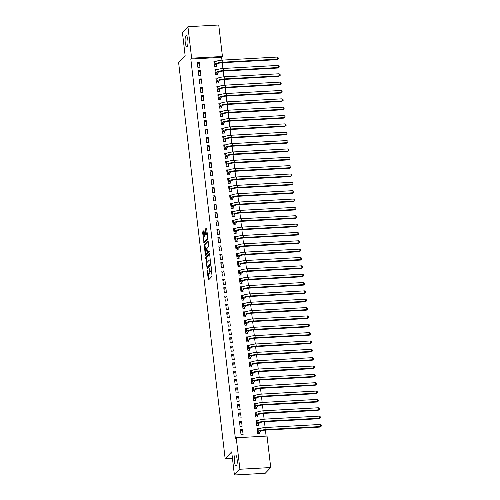 <?xml version="1.0" encoding="UTF-8"?>
<svg xmlns="http://www.w3.org/2000/svg" width="500" height="500" viewBox="0 0 500 500"><rect width="100%" height="100%" fill="white"/><g stroke="black" fill="none" stroke-linecap="round" stroke-linejoin="round"><path stroke-width="0.75" d="M210.006 271.556A2.712 0.7 -93.2 0 1 209.619 273.137L209.319 273.456A2.712 0.7 -93.2 0 1 209.156 273.538L208.325 273.581A2.712 0.7 -93.2 0 1 207.537 271.544L207.231 269.975L207.125 270.712L208.444 280.031L212.05 276.269L211.131 266.531L210.987 267.95A2.712 0.7 -93.2 0 1 210.65 271.244L210.35 271.556A2.712 0.7 -93.2 0 1 210.194 271.637A2.712 0.7 -93.2 0 1 209.4 269.6L209.062 268.05L209.119 269.894A2.712 0.7 -93.2 0 1 208.787 273.188L208.487 273.5A2.712 0.7 -93.2 0 1 208.325 273.581L208.988 279.462M187.169 46.531A5.525 1.419 -93.2 0 0 187.913 40.462A5.525 1.419 -93.2 0 0 186.231 35.675A5.525 1.419 -93.2 0 0 185.912 35.844A5.525 1.419 -93.2 0 0 185.169 41.913A5.525 1.419 -93.2 0 0 186.844 46.7A5.525 1.419 -93.2 0 0 187.169 46.531M236.425 465.863A5.525 1.419 -93.2 0 0 237.169 459.794A5.525 1.419 -93.2 0 0 235.494 455A5.525 1.419 -93.2 0 0 235.169 455.175A5.525 1.419 -93.2 0 0 234.425 461.244A5.525 1.419 -93.2 0 0 236.106 466.031A5.525 1.419 -93.2 0 0 236.425 465.863M204.088 231.35L203.787 230.744L202.775 231.8L202.669 232.825L204.056 243.137L207.712 239.344L207.819 238.312L206.681 228.644L206.438 228.006L205.162 229.306L205.544 234.475L205.794 235.113L206.45 234.456A2.269 0.581 -93.2 0 1 206.581 234.387A2.269 0.581 -93.2 0 1 207.269 236.35A2.269 0.581 -93.2 0 1 206.962 238.837L204.587 241.319A2.269 0.581 -93.2 0 1 204.456 241.388A2.269 0.581 -93.2 0 1 203.769 239.425A2.269 0.581 -93.2 0 1 204.069 236.931L204.569 235.494L204.088 231.35M221.95 60.131L221.625 57.331L190.812 59.037L235.406 438.619L236.219 437.769L267.031 436.062L270.731 467.544L239.919 469.25L236.219 437.769M190.812 59.037L191.631 58.181L187.931 26.706L218.744 25L222.438 56.481L191.631 58.181M270.731 467.544L265.212 473.294L234.406 475L231.688 451.869L225.15 458.688L178.594 62.406L185.131 55.587L182.419 32.456L187.931 26.706M234.406 475L239.919 469.25M205.769 257.288L207.1 268.6L210.706 264.831L209.675 254.131L209.381 253.525L205.769 257.288L206.6 257.244L207.006 262.594M205.306 255.244L204.275 244.544L207.881 240.775L208.181 241.388L208.562 246.556L207.1 248.081L206.994 249.112L207.562 252.494L209.169 250.863L209.269 252.025L205.6 255.85L205.306 255.244L206.137 255.194L206.012 254.119M225.15 458.688L232.438 458.288M200.338 70.525L198.256 70.644L198.844 75.65L200.925 75.537L200.338 70.525L198.469 72.475M217 69.706L214.906 69.719L215.494 74.731L217.575 74.612L217.419 73.263M202.294 87.225L200.212 87.344L200.806 92.35L202.887 92.238L202.294 87.225L200.431 89.175M218.962 86.406L216.869 86.419L217.456 91.431L219.537 91.312L219.381 89.963M204.256 103.925L202.175 104.044L202.763 109.05L204.85 108.938L204.256 103.925L202.394 105.875M220.925 103.1L218.831 103.119L219.419 108.131L221.5 108.012L221.344 106.662M206.219 120.625L204.137 120.744L204.725 125.75L206.806 125.638L206.219 120.625L204.356 122.575M222.887 119.8L220.794 119.819L221.381 124.831L223.463 124.712L223.306 123.356M208.181 137.325L206.1 137.444L206.688 142.45L208.769 142.338L208.181 137.325L206.312 139.275M224.85 136.5L222.756 136.519L223.344 141.531L225.425 141.412L225.263 140.056M210.144 154.025L208.062 154.144L208.65 159.15L210.731 159.037L210.144 154.025L208.275 155.975M226.806 153.2L224.719 153.219L225.306 158.231L227.387 158.112L227.225 156.756M212.106 170.725L210.025 170.837L210.613 175.85L212.694 175.738L212.106 170.725L210.238 172.675M228.769 169.9L226.675 169.919L227.269 174.931L229.35 174.812L229.188 173.456M214.069 187.425L211.988 187.537L212.575 192.55L214.656 192.438L214.069 187.425L212.2 189.369M230.731 186.6L228.637 186.619L229.225 191.631L231.312 191.513L231.15 190.156M216.031 204.125L213.95 204.237L214.537 209.25L216.619 209.137L216.031 204.125L214.163 206.069M232.694 203.3L230.6 203.319L231.188 208.331L233.269 208.212L233.113 206.856M217.994 220.825L215.906 220.938L216.5 225.95L218.581 225.837L217.994 220.825L216.125 222.769M234.656 220L232.562 220.019L233.15 225.025L235.231 224.913L235.075 223.556M219.95 237.525L217.869 237.638L218.463 242.65L220.544 242.531L219.95 237.525L218.088 239.469M236.619 236.7L234.525 236.719L235.113 241.725L237.194 241.612L237.037 240.256M221.912 254.225L219.831 254.338L220.419 259.35L222.5 259.231L221.912 254.225L220.05 256.169M238.581 253.4L236.488 253.419L237.075 258.425L239.156 258.312L239 256.956M223.875 270.925L221.794 271.038L222.381 276.05L224.462 275.931L223.875 270.925L222.013 272.869M240.544 270.1L238.45 270.119L239.037 275.125L241.119 275.012L240.956 273.656M225.837 287.625L223.756 287.738L224.344 292.75L226.425 292.631L225.837 287.625L223.969 289.569M242.5 286.8L240.413 286.819L241 291.825L243.081 291.712L242.919 290.356M227.8 304.325L225.719 304.438L226.306 309.45L228.388 309.331L227.8 304.325L225.931 306.269M244.462 303.5L242.369 303.519L242.963 308.525L245.044 308.412L244.881 307.056M229.762 321.025L227.681 321.138L228.269 326.15L230.35 326.031L229.762 321.025L227.894 322.969M246.425 320.2L244.331 320.219L244.925 325.225L247.006 325.112L246.844 323.756M231.725 337.725L229.644 337.837L230.231 342.85L232.312 342.731L231.725 337.725L229.856 339.669M248.388 336.9L246.294 336.919L246.881 341.925L248.962 341.812L248.806 340.456M233.688 354.425L231.606 354.538L232.194 359.55L234.275 359.431L233.688 354.425L231.819 356.369M250.35 353.6L248.256 353.619L248.844 358.625L250.925 358.512L250.769 357.156M235.644 371.119L233.562 371.238L234.156 376.25L236.238 376.131L235.644 371.119L233.781 373.069M252.312 370.3L250.219 370.312L250.806 375.325L252.887 375.213L252.731 373.856M237.606 387.819L235.525 387.938L236.112 392.944L238.2 392.831L237.606 387.819L235.744 389.769M254.275 387L252.181 387.013L252.769 392.025L254.85 391.912L254.694 390.556M239.569 404.519L237.488 404.637L238.075 409.644L240.156 409.531L239.569 404.519L237.706 406.469M256.238 403.7L254.144 403.713L254.731 408.725L256.812 408.612L256.656 407.256M241.531 421.219L239.45 421.337L240.037 426.344L242.119 426.231L241.531 421.219L239.662 423.169M258.2 420.4L256.106 420.412L256.694 425.425L258.775 425.306L258.612 423.956M266.119 436.112L265.413 430.106M265.113 427.525L264.431 421.756M264.131 419.175L263.45 413.406M263.15 410.825L262.469 405.056M262.169 402.475L261.488 396.706M261.188 394.125L260.512 388.356M260.206 385.775L259.531 380.006M259.225 377.425L258.55 371.656M258.244 369.075L257.569 363.306M257.262 360.725L256.588 354.956M256.281 352.375L255.606 346.606M255.3 344.025L254.625 338.256M254.319 335.675L253.644 329.906M253.337 327.325L252.662 321.556M252.356 318.975L251.681 313.206M251.381 310.631L250.7 304.856M250.4 302.281L249.719 296.506M249.419 293.931L248.738 288.156M248.438 285.581L247.756 279.806M247.456 277.231L246.775 271.456M246.475 268.881L245.794 263.106M245.494 260.531L244.812 254.756M244.513 252.181L243.837 246.412M243.531 243.831L242.856 238.062M242.55 235.481L241.875 229.713M241.569 227.131L240.894 221.363M240.588 218.781L239.913 213.012M239.606 210.431L238.931 204.662M238.625 202.081L237.95 196.312M237.644 193.731L236.969 187.963M236.663 185.381L235.987 179.613M235.681 177.031L235.006 171.262M234.706 168.681L234.025 162.913M233.725 160.331L233.044 154.562M232.744 151.981L232.062 146.213M231.762 143.631L231.081 137.863M230.781 135.281L230.1 129.512M229.8 126.931L229.119 121.163M228.819 118.581L228.137 112.812M227.838 110.231L227.162 104.462M226.856 101.881L226.181 96.112M225.875 93.531L225.2 87.762M224.894 85.181L224.219 79.412M223.912 76.831L223.238 71.062M222.931 68.481L222.256 62.713M259.175 428.75L257.087 428.762L257.675 433.775L259.756 433.656L259.594 432.306M242.512 429.569L240.431 429.688L241.019 434.694L243.1 434.581L242.512 429.569L240.644 431.519M257.219 412.05L255.125 412.062L255.712 417.075L257.794 416.962L257.631 415.606M240.55 412.869L238.469 412.987L239.056 417.994L241.137 417.881L240.55 412.869L238.688 414.819M255.256 395.35L253.162 395.363L253.75 400.375L255.831 400.262L255.675 398.906M238.588 396.169L236.506 396.287L237.094 401.294L239.175 401.181L238.588 396.169L236.725 398.119M253.294 378.65L251.2 378.663L251.788 383.675L253.869 383.562L253.713 382.206M236.625 379.469L234.544 379.588L235.138 384.594L237.219 384.481L236.625 379.469L234.762 381.419M251.331 361.95L249.237 361.962L249.825 366.975L251.906 366.863L251.75 365.506M234.669 362.775L232.581 362.887L233.175 367.9L235.256 367.781L234.669 362.775L232.8 364.719M249.369 345.25L247.275 345.269L247.862 350.275L249.944 350.163L249.788 348.806M232.706 346.075L230.625 346.188L231.213 351.2L233.294 351.081L232.706 346.075L230.837 348.019M247.406 328.55L245.312 328.569L245.9 333.575L247.987 333.462L247.825 332.106M230.744 329.375L228.663 329.487L229.25 334.5L231.331 334.381L230.744 329.375L228.875 331.319M245.444 311.85L243.35 311.869L243.944 316.875L246.025 316.762L245.863 315.406M228.781 312.675L226.7 312.787L227.288 317.8L229.369 317.681L228.781 312.675L226.912 314.619M243.481 295.15L241.394 295.169L241.981 300.175L244.062 300.062L243.9 298.706M226.819 295.975L224.737 296.087L225.325 301.1L227.406 300.981L226.819 295.975L224.95 297.919M241.525 278.45L239.431 278.469L240.019 283.475L242.1 283.363L241.938 282.006M224.856 279.275L222.775 279.387L223.363 284.4L225.444 284.281L224.856 279.275L222.987 281.219M239.562 261.75L237.469 261.769L238.056 266.775L240.138 266.663L239.981 265.306M222.894 262.575L220.812 262.688L221.4 267.7L223.481 267.581L222.894 262.575L221.031 264.519M237.6 245.05L235.506 245.069L236.094 250.075L238.175 249.963L238.019 248.606M220.931 245.875L218.85 245.987L219.438 251L221.525 250.881L220.931 245.875L219.069 247.819M235.637 228.35L233.544 228.369L234.131 233.375L236.213 233.263L236.056 231.906M218.969 229.175L216.887 229.288L217.481 234.3L219.562 234.181L218.969 229.175L217.106 231.119M233.675 211.65L231.581 211.669L232.169 216.681L234.25 216.562L234.094 215.206M217.013 212.475L214.931 212.587L215.519 217.6L217.6 217.488L217.013 212.475L215.144 214.419M231.713 194.95L229.619 194.969L230.206 199.981L232.288 199.862L232.131 198.506M215.05 195.775L212.969 195.888L213.556 200.9L215.637 200.787L215.05 195.775L213.181 197.719M229.75 178.25L227.656 178.269L228.25 183.281L230.331 183.162L230.169 181.806M213.088 179.075L211.006 179.188L211.594 184.2L213.675 184.088L213.088 179.075L211.219 181.025M227.787 161.55L225.694 161.569L226.287 166.581L228.369 166.462L228.206 165.106M211.125 162.375L209.044 162.494L209.631 167.5L211.713 167.387L211.125 162.375L209.256 164.325M225.825 144.85L223.738 144.869L224.325 149.881L226.406 149.762L226.244 148.406M209.163 145.675L207.081 145.794L207.669 150.8L209.75 150.688L209.163 145.675L207.294 147.625M223.869 128.15L221.775 128.169L222.362 133.181L224.444 133.062L224.281 131.706M207.2 128.975L205.119 129.094L205.706 134.1L207.787 133.988L207.2 128.975L205.338 130.925M221.906 111.45L219.812 111.469L220.4 116.481L222.481 116.363L222.325 115.013M205.238 112.275L203.156 112.394L203.744 117.4L205.825 117.287L205.238 112.275L203.375 114.225M219.944 94.756L217.85 94.769L218.438 99.781L220.519 99.663L220.362 98.312M203.275 95.575L201.194 95.694L201.788 100.7L203.869 100.588L203.275 95.575L201.412 97.525M217.981 78.056L215.888 78.069L216.475 83.081L218.556 82.963L218.4 81.613M201.319 78.875L199.231 78.994L199.825 84L201.906 83.888L201.319 78.875L199.45 80.825M216.019 61.356L213.925 61.369L214.513 66.381L216.594 66.269L216.438 64.912M199.356 62.175L197.275 62.294L197.862 67.3L199.944 67.188L199.356 62.175L197.488 64.125M221.625 57.331L222.438 56.481M210.194 271.637L211.025 271.594A2.712 0.7 -93.2 0 0 211.181 271.506L210.35 271.556M211.65 270.912A2.712 0.7 -93.2 0 1 211.481 271.194L211.181 271.506M209.662 254.05L206.6 257.244M207.55 267.219L207.644 268.025M206.975 266.794L207.188 267.219L210.35 263.919L210.287 262.006A2.712 0.7 -93.2 0 0 209.494 259.969A2.712 0.7 -93.2 0 0 209.338 260.056L207.169 262.312A2.712 0.7 -93.2 0 0 206.838 265.606L206.975 266.794M207.944 267.175L207.188 267.219M210.831 264.237L208.019 267.175M210.356 259.925A2.712 0.7 -93.2 0 0 210.325 259.925L209.494 259.969M205.5 249.775L205 245.525L204.169 245.569M208.169 241.3L205.106 244.494L205 245.525M208.344 252.425L209.356 251.469M205.581 249.669A2.269 0.581 -93.2 0 0 205.275 252.156A2.269 0.581 -93.2 0 0 205.963 254.125A2.269 0.581 -93.2 0 0 206.094 254.05L206.931 253.181L207.037 252.15L206.462 248.769L205.581 249.669M205.963 254.125L206.794 254.075A2.269 0.581 -93.2 0 0 206.925 254.006L206.094 254.05M207.887 252.475L206.925 254.006M204.456 241.388L205.287 241.344A2.269 0.581 -93.2 0 0 205.419 241.269L204.587 241.319M207.838 238.738A2.269 0.581 -93.2 0 1 207.794 238.794L205.419 241.269M206.669 228.556L205.994 229.262L205.888 230.294L206.388 234.519M204.513 241.381L204.65 242.537M204.075 231.269L203.506 232.781L204 237.025M257.2 429.738L257.75 429.706M259.65 432.131L260.356 431.394A4.312 0.975 -6.7 0 1 265.538 430.1L320.037 427.081L320.55 426.55L266.05 429.569A6.475 1.462 173.3 0 0 258.275 431.512L257.569 432.244L259.65 432.131L259.181 433.694M320.306 424.462L321.306 425.188L321.406 426.025L320.55 426.55L320.306 424.462L265.806 427.481A6.475 1.462 173.3 0 0 258.025 429.425L257.244 430.119M321.406 426.025L320.037 427.081M256.219 421.388L256.769 421.356M258.669 423.781L259.375 423.044A4.312 0.975 -6.7 0 1 264.556 421.75L319.056 418.731L319.569 418.2L265.069 421.219A6.475 1.462 173.3 0 0 257.294 423.162L256.588 423.894L258.669 423.781L258.2 425.344M319.325 416.112L320.325 416.838L320.425 417.675L319.569 418.2L319.325 416.112L264.825 419.131A6.475 1.462 173.3 0 0 257.044 421.075L256.262 421.769M320.425 417.675L319.056 418.731M255.238 413.038L255.787 413.006M257.688 415.431L258.394 414.694A4.312 0.975 -6.7 0 1 263.575 413.4L318.075 410.381L318.587 409.85L264.088 412.869A6.475 1.462 173.3 0 0 256.312 414.812L255.606 415.544L257.688 415.431L257.219 416.994M318.344 407.762L319.344 408.488L319.444 409.325L318.587 409.85L318.344 407.762L263.844 410.781A6.475 1.462 173.3 0 0 256.062 412.725L255.281 413.419M319.444 409.325L318.075 410.381M254.256 404.688L254.812 404.656M256.706 407.081L257.413 406.344A4.312 0.975 -6.7 0 1 262.594 405.05L317.094 402.031L317.606 401.5L263.106 404.519A6.475 1.462 173.3 0 0 255.331 406.463L254.625 407.194L256.706 407.081L256.238 408.644M317.362 399.412L318.363 400.138L318.463 400.975L317.606 401.5L317.362 399.412L262.863 402.431A6.475 1.462 173.3 0 0 255.081 404.375L254.3 405.069M318.463 400.975L317.094 402.031M253.275 396.337L253.831 396.306M255.725 398.731L256.431 397.994A4.312 0.975 -6.7 0 1 261.613 396.7L316.112 393.681L316.625 393.15L262.125 396.169A6.475 1.462 173.3 0 0 254.35 398.113L253.644 398.844L255.725 398.731L255.256 400.294M316.381 391.062L317.381 391.788L317.481 392.625L316.625 393.15L316.381 391.062L261.881 394.081A6.475 1.462 173.3 0 0 254.106 396.025L253.319 396.719M317.481 392.625L316.112 393.681M252.294 387.987L252.85 387.956M254.744 390.381L255.45 389.644A4.312 0.975 -6.7 0 1 260.631 388.35L315.131 385.331L315.644 384.8L261.144 387.819A6.475 1.462 173.3 0 0 253.369 389.762L252.662 390.5L254.744 390.381L254.275 391.944M315.4 382.713L316.4 383.438L316.5 384.275L315.644 384.8L315.4 382.713L260.9 385.731A6.475 1.462 173.3 0 0 253.125 387.675L252.338 388.369M316.5 384.275L315.131 385.331M251.312 379.637L251.869 379.613M253.762 382.031L254.469 381.294A4.312 0.975 -6.7 0 1 259.656 380L314.15 376.981L314.662 376.45L260.163 379.469A6.475 1.462 173.3 0 0 252.387 381.413L251.681 382.15L253.762 382.031L253.294 383.594M314.419 374.363L315.419 375.087L315.519 375.925L314.662 376.45L314.419 374.363L259.919 377.381A6.475 1.462 173.3 0 0 252.144 379.325L251.356 380.019M315.519 375.925L314.15 376.981M250.331 371.287L250.888 371.262M252.781 373.681L253.487 372.944A4.312 0.975 -6.7 0 1 258.675 371.65L313.169 368.631L313.681 368.1L259.181 371.119A6.475 1.462 173.3 0 0 251.406 373.062L250.7 373.8L252.781 373.681L252.312 375.244M313.438 366.012L314.438 366.737L314.538 367.575L313.681 368.1L313.438 366.012L258.938 369.031A6.475 1.462 173.3 0 0 251.163 370.975L250.375 371.669M314.538 367.575L313.169 368.631M249.35 362.938L249.906 362.912M251.8 365.331L252.506 364.594A4.312 0.975 -6.7 0 1 257.694 363.3L312.188 360.281L312.7 359.75L258.2 362.769A6.475 1.462 173.3 0 0 250.425 364.712L249.719 365.45L251.8 365.331L251.331 366.894M312.456 357.663L313.456 358.387L313.556 359.225L312.7 359.75L312.456 357.663L257.956 360.681A6.475 1.462 173.3 0 0 250.181 362.625L249.4 363.319M313.556 359.225L312.188 360.281M248.369 354.588L248.925 354.562M250.819 356.981L251.525 356.244A4.312 0.975 -6.7 0 1 256.712 354.95L311.212 351.931L311.719 351.4L257.219 354.419A6.475 1.462 173.3 0 0 249.444 356.362L248.738 357.1L250.819 356.981L250.35 358.544M311.475 349.312L312.475 350.037L312.575 350.875L311.719 351.4L311.475 349.312L256.975 352.331A6.475 1.462 173.3 0 0 249.2 354.275L248.419 354.969M312.575 350.875L311.212 351.931M247.387 346.244L247.944 346.213M249.838 348.631L250.544 347.894A4.312 0.975 -6.7 0 1 255.731 346.6L310.231 343.581L310.738 343.05L256.238 346.069A6.475 1.462 173.3 0 0 248.463 348.013L247.756 348.75L249.838 348.631L249.375 350.194M310.494 340.962L311.5 341.688L311.594 342.525L310.738 343.05L310.494 340.962L255.994 343.981A6.475 1.462 173.3 0 0 248.219 345.925L247.438 346.619M311.594 342.525L310.231 343.581M246.412 337.894L246.962 337.863M248.856 340.281L249.562 339.544A4.312 0.975 -6.7 0 1 254.75 338.25L309.25 335.238L309.756 334.7L255.263 337.719A6.475 1.462 173.3 0 0 247.481 339.663L246.775 340.4L248.856 340.281L248.394 341.844M309.513 332.612L310.519 333.338L310.613 334.175L309.756 334.7L309.513 332.612L255.012 335.631A6.475 1.462 173.3 0 0 247.237 337.575L246.456 338.269M310.613 334.175L309.25 335.238M245.431 329.544L245.981 329.513M247.875 331.931L248.581 331.194A4.312 0.975 -6.7 0 1 253.769 329.9L308.269 326.887L308.775 326.35L254.281 329.369A6.475 1.462 173.3 0 0 246.5 331.312L245.794 332.05L247.875 331.931L247.413 333.494M308.531 324.263L309.538 324.994L309.631 325.825L308.775 326.35L308.531 324.263L254.031 327.281A6.475 1.462 173.3 0 0 246.256 329.225L245.475 329.919M309.631 325.825L308.269 326.887M244.45 321.194L245 321.163M246.894 323.581L247.6 322.844A4.312 0.975 -6.7 0 1 252.787 321.55L307.288 318.538L307.8 318L253.3 321.019A6.475 1.462 173.3 0 0 245.519 322.962L244.812 323.7L246.894 323.581L246.431 325.144M307.55 315.912L308.556 316.644L308.65 317.475L307.8 318L307.55 315.912L253.05 318.931A6.475 1.462 173.3 0 0 245.275 320.875L244.494 321.569M308.65 317.475L307.288 318.538M243.469 312.844L244.019 312.812M245.912 315.231L246.619 314.494A4.312 0.975 -6.7 0 1 251.806 313.2L306.306 310.188L306.819 309.65L252.319 312.669A6.475 1.462 173.3 0 0 244.537 314.613L243.831 315.35L245.912 315.231L245.45 316.794M306.569 307.562L307.575 308.294L307.669 309.125L306.819 309.65L306.569 307.562L252.069 310.581A6.475 1.462 173.3 0 0 244.294 312.525L243.512 313.219M307.669 309.125L306.306 310.188M242.488 304.494L243.038 304.462M244.931 306.881L245.637 306.144A4.312 0.975 -6.7 0 1 250.825 304.85L305.325 301.837L305.837 301.3L251.337 304.319A6.475 1.462 173.3 0 0 243.556 306.262L242.85 307L244.931 306.881L244.469 308.444M305.587 299.212L306.594 299.944L306.694 300.775L305.837 301.3L305.587 299.212L251.094 302.231A6.475 1.462 173.3 0 0 243.312 304.175L242.531 304.875M306.694 300.775L305.325 301.837M241.506 296.144L242.056 296.112M243.956 298.531L244.662 297.8A4.312 0.975 -6.7 0 1 249.844 296.5L304.344 293.488L304.856 292.95L250.356 295.969A6.475 1.462 173.3 0 0 242.575 297.913L241.869 298.65L243.956 298.531L243.487 300.094M304.606 290.863L305.613 291.594L305.712 292.425L304.856 292.95L304.606 290.863L250.113 293.881A6.475 1.462 173.3 0 0 242.331 295.825L241.55 296.525M305.712 292.425L304.344 293.488M240.525 287.794L241.075 287.762M242.975 290.181L243.681 289.45A4.312 0.975 -6.7 0 1 248.863 288.15L303.363 285.138L303.875 284.6L249.375 287.619A6.475 1.462 173.3 0 0 241.6 289.562L240.894 290.3L242.975 290.181L242.506 291.744M303.631 282.512L304.631 283.244L304.731 284.075L303.875 284.6L303.631 282.512L249.131 285.531A6.475 1.462 173.3 0 0 241.35 287.475L240.569 288.175M304.731 284.075L303.363 285.138M239.544 279.444L240.094 279.413M241.994 281.831L242.7 281.1A4.312 0.975 -6.7 0 1 247.881 279.8L302.381 276.788L302.894 276.25L248.394 279.269A6.475 1.462 173.3 0 0 240.619 281.212L239.913 281.95L241.994 281.831L241.525 283.394M302.65 274.163L303.65 274.894L303.75 275.725L302.894 276.25L302.65 274.163L248.15 277.181A6.475 1.462 173.3 0 0 240.369 279.125L239.587 279.825M303.75 275.725L302.381 276.788M238.562 271.094L239.112 271.062M241.012 273.481L241.719 272.75A4.312 0.975 -6.7 0 1 246.9 271.45L301.4 268.438L301.913 267.9L247.413 270.919A6.475 1.462 173.3 0 0 239.638 272.863L238.931 273.6L241.012 273.481L240.544 275.044M301.669 265.812L302.669 266.544L302.769 267.375L301.913 267.9L301.669 265.812L247.169 268.831A6.475 1.462 173.3 0 0 239.387 270.775L238.606 271.475M302.769 267.375L301.4 268.438M237.581 262.744L238.137 262.712M240.031 265.131L240.738 264.4A4.312 0.975 -6.7 0 1 245.919 263.1L300.419 260.087L300.931 259.556L246.431 262.569A6.475 1.462 173.3 0 0 238.656 264.513L237.95 265.25L240.031 265.131L239.562 266.694M300.688 257.469L301.688 258.194L301.788 259.025L300.931 259.556L300.688 257.469L246.188 260.481A6.475 1.462 173.3 0 0 238.406 262.425L237.625 263.125M301.788 259.025L300.419 260.087M236.6 254.394L237.156 254.363M239.05 256.781L239.756 256.05A4.312 0.975 -6.7 0 1 244.938 254.75L299.438 251.737L299.95 251.206L245.45 254.219A6.475 1.462 173.3 0 0 237.675 256.163L236.969 256.9L239.05 256.781L238.581 258.344M299.706 249.119L300.706 249.844L300.806 250.675L299.95 251.206L299.706 249.119L245.206 252.131A6.475 1.462 173.3 0 0 237.431 254.075L236.644 254.775M300.806 250.675L299.438 251.737M235.619 246.044L236.175 246.012M238.069 248.431L238.775 247.7A4.312 0.975 -6.7 0 1 243.956 246.4L298.456 243.388L298.969 242.856L244.469 245.869A6.475 1.462 173.3 0 0 236.694 247.812L235.987 248.55L238.069 248.431L237.6 249.994M298.725 240.769L299.725 241.494L299.825 242.325L298.969 242.856L298.725 240.769L244.225 243.781A6.475 1.462 173.3 0 0 236.45 245.725L235.662 246.425M299.825 242.325L298.456 243.388M234.638 237.694L235.194 237.662M237.087 240.087L237.794 239.35A4.312 0.975 -6.7 0 1 242.981 238.05L297.475 235.037L297.987 234.506L243.487 237.519A6.475 1.462 173.3 0 0 235.712 239.462L235.006 240.2L237.087 240.087L236.619 241.644M297.744 232.419L298.744 233.144L298.844 233.975L297.987 234.506L297.744 232.419L243.244 235.431A6.475 1.462 173.3 0 0 235.469 237.375L234.681 238.075M298.844 233.975L297.475 235.037M233.656 229.344L234.213 229.312M236.106 231.737L236.812 231A4.312 0.975 -6.7 0 1 242 229.7L296.494 226.688L297.006 226.156L242.506 229.169A6.475 1.462 173.3 0 0 234.731 231.112L234.025 231.85L236.106 231.737L235.637 233.294M296.762 224.069L297.762 224.794L297.863 225.625L297.006 226.156L296.762 224.069L242.262 227.081A6.475 1.462 173.3 0 0 234.488 229.025L233.7 229.725M297.863 225.625L296.494 226.688M232.675 220.994L233.231 220.963M235.125 223.388L235.831 222.65A4.312 0.975 -6.7 0 1 241.019 221.35L295.512 218.337L296.025 217.806L241.525 220.819A6.475 1.462 173.3 0 0 233.75 222.763L233.044 223.5L235.125 223.388L234.656 224.944M295.781 215.719L296.781 216.444L296.881 217.275L296.025 217.806L295.781 215.719L241.281 218.731A6.475 1.462 173.3 0 0 233.506 220.675L232.725 221.375M296.881 217.275L295.512 218.337M231.694 212.644L232.25 212.613M234.144 215.037L234.85 214.3A4.312 0.975 -6.7 0 1 240.037 213L294.538 209.988L295.044 209.456L240.544 212.469A6.475 1.462 173.3 0 0 232.769 214.412L232.062 215.15L234.144 215.037L233.675 216.594M294.8 207.369L295.8 208.094L295.9 208.925L295.044 209.456L294.8 207.369L240.3 210.381A6.475 1.462 173.3 0 0 232.525 212.325L231.744 213.025M295.9 208.925L294.538 209.988M230.712 204.294L231.269 204.262M233.162 206.688L233.869 205.95A4.312 0.975 -6.7 0 1 239.056 204.65L293.556 201.637L294.062 201.106L239.562 204.119A6.475 1.462 173.3 0 0 231.788 206.062L231.081 206.8L233.162 206.688L232.7 208.244M293.819 199.019L294.825 199.744L294.919 200.575L294.062 201.106L293.819 199.019L239.319 202.031A6.475 1.462 173.3 0 0 231.544 203.975L230.763 204.675M294.919 200.575L293.556 201.637M229.737 195.944L230.287 195.912M232.181 198.337L232.887 197.6A4.312 0.975 -6.7 0 1 238.075 196.3L292.575 193.287L293.081 192.756L238.588 195.769A6.475 1.462 173.3 0 0 230.806 197.712L230.1 198.45L232.181 198.337L231.719 199.894M292.838 190.669L293.844 191.394L293.938 192.225L293.081 192.756L292.838 190.669L238.337 193.681A6.475 1.462 173.3 0 0 230.562 195.625L229.781 196.325M293.938 192.225L292.575 193.287M228.756 187.594L229.306 187.562M231.2 189.988L231.906 189.25A4.312 0.975 -6.7 0 1 237.094 187.956L291.594 184.938L292.1 184.406L237.606 187.419A6.475 1.462 173.3 0 0 229.825 189.363L229.119 190.1L231.2 189.988L230.738 191.544M291.856 182.319L292.863 183.044L292.956 183.881L292.1 184.406L291.856 182.319L237.356 185.331A6.475 1.462 173.3 0 0 229.581 187.275L228.8 187.975M292.956 183.881L291.594 184.938M227.775 179.244L228.325 179.213M230.219 181.637L230.925 180.9A4.312 0.975 -6.7 0 1 236.112 179.606L290.613 176.588L291.125 176.056L236.625 179.069A6.475 1.462 173.3 0 0 228.844 181.012L228.137 181.75L230.219 181.637L229.756 183.194M290.875 173.969L291.881 174.694L291.975 175.531L291.125 176.056L290.875 173.969L236.375 176.981A6.475 1.462 173.3 0 0 228.6 178.925L227.819 179.625M291.975 175.531L290.613 176.588M226.794 170.894L227.344 170.863M229.237 173.287L229.944 172.55A4.312 0.975 -6.7 0 1 235.131 171.256L289.631 168.238L290.144 167.706L235.644 170.719A6.475 1.462 173.3 0 0 227.862 172.662L227.156 173.4L229.237 173.287L228.775 174.844M289.894 165.619L290.9 166.344L290.994 167.181L290.144 167.706L289.894 165.619L235.394 168.631A6.475 1.462 173.3 0 0 227.619 170.575L226.838 171.275M290.994 167.181L289.631 168.238M225.812 162.544L226.363 162.512M228.256 164.938L228.962 164.2A4.312 0.975 -6.7 0 1 234.15 162.906L288.65 159.887L289.163 159.356L234.662 162.369A6.475 1.462 173.3 0 0 226.881 164.312L226.175 165.05L228.256 164.938L227.794 166.494M288.913 157.269L289.919 157.994L290.019 158.831L289.163 159.356L288.913 157.269L234.419 160.281A6.475 1.462 173.3 0 0 226.637 162.225L225.856 162.925M290.019 158.831L288.65 159.887M224.831 154.194L225.381 154.162M227.281 156.588L227.987 155.85A4.312 0.975 -6.7 0 1 233.169 154.556L287.669 151.537L288.181 151.006L233.681 154.019A6.475 1.462 173.3 0 0 225.9 155.963L225.194 156.7L227.281 156.588L226.812 158.144M287.931 148.919L288.938 149.644L289.037 150.481L288.181 151.006L287.931 148.919L233.438 151.931A6.475 1.462 173.3 0 0 225.656 153.875L224.875 154.575M289.037 150.481L287.669 151.537M223.85 145.844L224.4 145.812M226.3 148.238L227.006 147.5A4.312 0.975 -6.7 0 1 232.188 146.206L286.688 143.188L287.2 142.656L232.7 145.669A6.475 1.462 173.3 0 0 224.925 147.613L224.219 148.35L226.3 148.238L225.831 149.794M286.956 140.569L287.956 141.294L288.056 142.131L287.2 142.656L286.956 140.569L232.456 143.581A6.475 1.462 173.3 0 0 224.675 145.525L223.894 146.225M288.056 142.131L286.688 143.188M222.869 137.494L223.419 137.463M225.319 139.887L226.025 139.15A4.312 0.975 -6.7 0 1 231.206 137.856L285.706 134.838L286.219 134.306L231.719 137.319A6.475 1.462 173.3 0 0 223.944 139.262L223.238 140L225.319 139.887L224.85 141.444M285.975 132.219L286.975 132.944L287.075 133.781L286.219 134.306L285.975 132.219L231.475 135.231A6.475 1.462 173.3 0 0 223.694 137.175L222.913 137.875M287.075 133.781L285.706 134.838M221.887 129.144L222.438 129.113M224.338 131.537L225.044 130.8A4.312 0.975 -6.7 0 1 230.225 129.506L284.725 126.487L285.238 125.956L230.738 128.969A6.475 1.462 173.3 0 0 222.963 130.912L222.256 131.65L224.338 131.537L223.869 133.094M284.994 123.869L285.994 124.594L286.094 125.431L285.238 125.956L284.994 123.869L230.494 126.881A6.475 1.462 173.3 0 0 222.712 128.825L221.931 129.525M286.094 125.431L284.725 126.487M220.906 120.794L221.462 120.763M223.356 123.188L224.062 122.45A4.312 0.975 -6.7 0 1 229.244 121.156L283.744 118.138L284.256 117.606L229.756 120.619A6.475 1.462 173.3 0 0 221.981 122.562L221.275 123.3L223.356 123.188L222.887 124.744M284.012 115.519L285.012 116.244L285.113 117.081L284.256 117.606L284.012 115.519L229.513 118.531A6.475 1.462 173.3 0 0 221.731 120.475L220.95 121.175M285.113 117.081L283.744 118.138M219.925 112.444L220.481 112.413M222.375 114.838L223.081 114.1A4.312 0.975 -6.7 0 1 228.263 112.806L282.762 109.787L283.275 109.256L228.775 112.269A6.475 1.462 173.3 0 0 221 114.213L220.294 114.95L222.375 114.838L221.906 116.394M283.031 107.169L284.031 107.894L284.131 108.731L283.275 109.256L283.031 107.169L228.531 110.181A6.475 1.462 173.3 0 0 220.756 112.125L219.969 112.825M284.131 108.731L282.762 109.787M218.944 104.094L219.5 104.062M221.394 106.487L222.1 105.75A4.312 0.975 -6.7 0 1 227.281 104.456L281.781 101.438L282.294 100.906L227.794 103.925A6.475 1.462 173.3 0 0 220.019 105.862L219.312 106.6L221.394 106.487L220.925 108.044M282.05 98.819L283.05 99.544L283.15 100.381L282.294 100.906L282.05 98.819L227.55 101.838A6.475 1.462 173.3 0 0 219.775 103.781L218.988 104.475M283.15 100.381L281.781 101.438M217.963 95.744L218.519 95.712M220.413 98.138L221.119 97.4A4.312 0.975 -6.7 0 1 226.306 96.106L280.8 93.088L281.312 92.556L226.812 95.575A6.475 1.462 173.3 0 0 219.037 97.519L218.331 98.25L220.413 98.138L219.944 99.694M281.069 90.469L282.069 91.194L282.169 92.031L281.312 92.556L281.069 90.469L226.569 93.488A6.475 1.462 173.3 0 0 218.794 95.431L218.006 96.125M282.169 92.031L280.8 93.088M216.981 87.394L217.537 87.362M219.431 89.787L220.138 89.05A4.312 0.975 -6.7 0 1 225.325 87.756L279.819 84.738L280.331 84.206L225.831 87.225A6.475 1.462 173.3 0 0 218.056 89.169L217.35 89.9L219.431 89.787L218.962 91.35M280.087 82.119L281.087 82.844L281.188 83.681L280.331 84.206L280.087 82.119L225.588 85.138A6.475 1.462 173.3 0 0 217.812 87.081L217.025 87.775M281.188 83.681L279.819 84.738M216 79.044L216.556 79.013M218.45 81.438L219.156 80.7A4.312 0.975 -6.7 0 1 224.344 79.406L278.837 76.388L279.35 75.856L224.85 78.875A6.475 1.462 173.3 0 0 217.075 80.819L216.369 81.55L218.45 81.438L217.981 83M279.106 73.769L280.106 74.494L280.206 75.331L279.35 75.856L279.106 73.769L224.606 76.787A6.475 1.462 173.3 0 0 216.831 78.731L216.05 79.425M280.206 75.331L278.837 76.388M215.019 70.694L215.575 70.662M217.469 73.088L218.175 72.35A4.312 0.975 -6.7 0 1 223.363 71.056L277.863 68.037L278.369 67.506L223.869 70.525A6.475 1.462 173.3 0 0 216.094 72.469L215.387 73.2L217.469 73.088L217 74.65M278.125 65.419L279.125 66.144L279.225 66.981L278.369 67.506L278.125 65.419L223.625 68.438A6.475 1.462 173.3 0 0 215.85 70.381L215.069 71.075M279.225 66.981L277.863 68.037M214.037 62.344L214.594 62.312M216.488 64.737L217.194 64A4.312 0.975 -6.7 0 1 222.381 62.706L276.881 59.688L277.387 59.156L222.887 62.175A6.475 1.462 173.3 0 0 215.113 64.119L214.406 64.85L216.488 64.737L216.025 66.3M277.144 57.069L278.15 57.794L278.244 58.631L277.387 59.156L277.144 57.069L222.644 60.087A6.475 1.462 173.3 0 0 214.869 62.031L214.088 62.725M278.244 58.631L276.881 59.688M207.438 270.694L207.125 270.712M211.163 266.806L210.85 266.825M209.3 268.75L208.988 268.769M209.319 273.456L208.487 273.5M209.619 273.137L208.787 273.188M209.438 269.875L209.119 269.894M211.481 271.194L210.65 271.244M211.3 267.931L210.987 267.95M208.975 279.375L208.144 279.419M207.638 267.944L206.8 267.987M206.5 258.269L205.669 258.319M210.819 263.888L210.35 263.919M210.738 263.181L210.425 263.194M210.6 261.988L210.287 262.006M205.106 244.494L204.275 244.544M208.444 252.419L207.613 252.469M207.763 253.131L206.931 253.181M207.362 252.131L207.037 252.15M207.025 249.387L206.713 249.406M207.794 238.794L206.962 238.837M206.375 234.431L205.544 234.475M205.888 230.294L205.056 230.338M205.994 229.262L205.162 229.306M204.638 242.45L203.806 242.5M203.506 232.781L202.669 232.825M203.606 231.75L202.775 231.8M258.275 431.512L258.025 429.425M266.05 429.569L265.806 427.481M257.294 423.162L257.044 421.075M265.069 421.219L264.825 419.131M256.312 414.812L256.062 412.725M264.088 412.869L263.844 410.781M255.331 406.463L255.081 404.375M263.106 404.519L262.863 402.431M254.35 398.113L254.106 396.025M262.125 396.169L261.881 394.081M253.369 389.762L253.125 387.675M261.144 387.819L260.9 385.731M252.387 381.413L252.144 379.325M260.163 379.469L259.919 377.381M251.406 373.062L251.163 370.975M259.181 371.119L258.938 369.031M250.425 364.712L250.181 362.625M258.2 362.769L257.956 360.681M249.444 356.362L249.2 354.275M257.219 354.419L256.975 352.331M248.463 348.013L248.219 345.925M256.238 346.069L255.994 343.981M247.481 339.663L247.237 337.575M255.263 337.719L255.012 335.631M246.5 331.312L246.256 329.225M254.281 329.369L254.031 327.281M245.519 322.962L245.275 320.875M253.3 321.019L253.05 318.931M244.537 314.613L244.294 312.525M252.319 312.669L252.069 310.581M243.556 306.262L243.312 304.175M251.337 304.319L251.094 302.231M242.575 297.913L242.331 295.825M250.356 295.969L250.113 293.881M241.6 289.562L241.35 287.475M249.375 287.619L249.131 285.531M240.619 281.212L240.369 279.125M248.394 279.269L248.15 277.181M239.638 272.863L239.387 270.775M247.413 270.919L247.169 268.831M238.656 264.513L238.406 262.425M246.431 262.569L246.188 260.481M237.675 256.163L237.431 254.075M245.45 254.219L245.206 252.131M236.694 247.812L236.45 245.725M244.469 245.869L244.225 243.781M235.712 239.462L235.469 237.375M243.487 237.519L243.244 235.431M234.731 231.112L234.488 229.025M242.506 229.169L242.262 227.081M233.75 222.763L233.506 220.675M241.525 220.819L241.281 218.731M232.769 214.412L232.525 212.325M240.544 212.469L240.3 210.381M231.788 206.062L231.544 203.975M239.562 204.119L239.319 202.031M230.806 197.712L230.562 195.625M238.588 195.769L238.337 193.681M229.825 189.363L229.581 187.275M237.606 187.419L237.356 185.331M228.844 181.012L228.6 178.925M236.625 179.069L236.375 176.981M227.862 172.662L227.619 170.575M235.644 170.719L235.394 168.631M226.881 164.312L226.637 162.225M234.662 162.369L234.419 160.281M225.9 155.963L225.656 153.875M233.681 154.019L233.438 151.931M224.925 147.613L224.675 145.525M232.7 145.669L232.456 143.581M223.944 139.262L223.694 137.175M231.719 137.319L231.475 135.231M222.963 130.912L222.712 128.825M230.738 128.969L230.494 126.881M221.981 122.562L221.731 120.475M229.756 120.619L229.513 118.531M221 114.213L220.756 112.125M228.775 112.269L228.531 110.181M220.019 105.862L219.775 103.781M227.794 103.925L227.55 101.838M219.037 97.519L218.794 95.431M226.812 95.575L226.569 93.488M218.056 89.169L217.812 87.081M225.831 87.225L225.588 85.138M217.075 80.819L216.831 78.731M224.85 78.875L224.606 76.787M216.094 72.469L215.85 70.381M223.869 70.525L223.625 68.438M215.113 64.119L214.869 62.031M222.887 62.175L222.644 60.087M207.981 267.194L207.15 267.238M208.394 252.45L207.562 252.494M207.35 234.344L206.581 234.387"/></g></svg>
